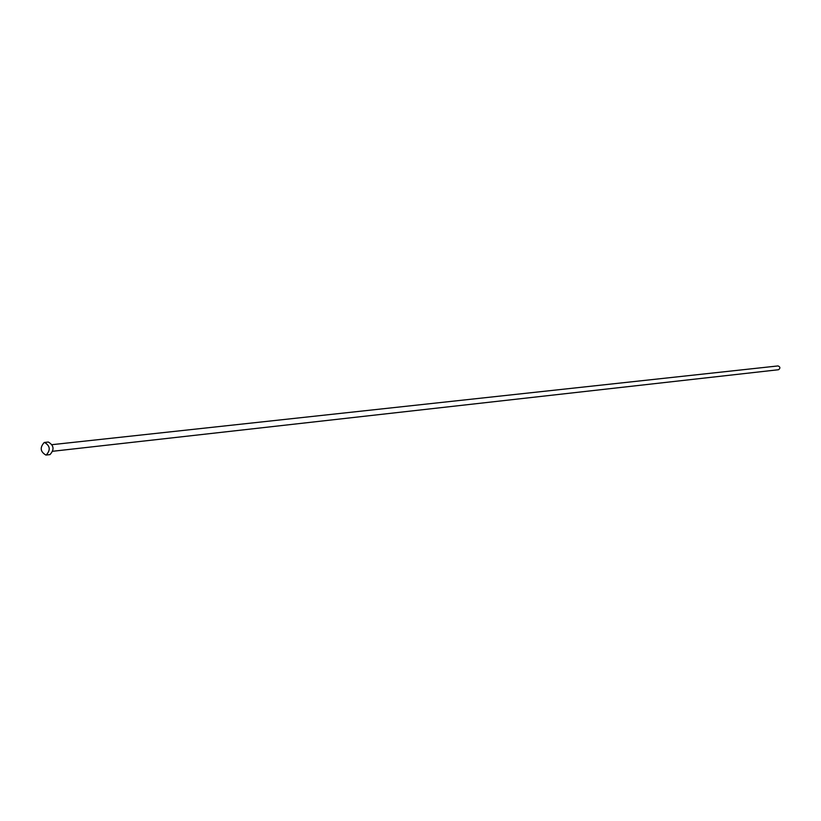 <?xml version="1.0" encoding="UTF-8"?>
<svg xmlns="http://www.w3.org/2000/svg" width="821" height="821" viewBox="0 0 821 821"><rect width="100%" height="100%" fill="white"/><g stroke="black" fill="none" stroke-linecap="round" stroke-linejoin="round"><path stroke-width="1.23" d="M777.887 365.95L778.021 365.93C780.309 366.874 780.494 368.136 778.554 369.727L778.318 369.748M48.018 442.088L48.336 442.037C53.96 445.393 54.514 449.58 50.009 454.588L49.445 454.66M46.212 455.029L45.925 455.07C40.291 451.745 39.726 447.558 44.221 442.498L44.529 442.447C50.153 445.803 50.717 450 46.212 455.029M778.441 369.737L52.893 451.252M49.732 454.639L45.925 455.07M48.336 442.037L44.529 442.447M778.021 365.93L52.164 444.654"/></g></svg>
